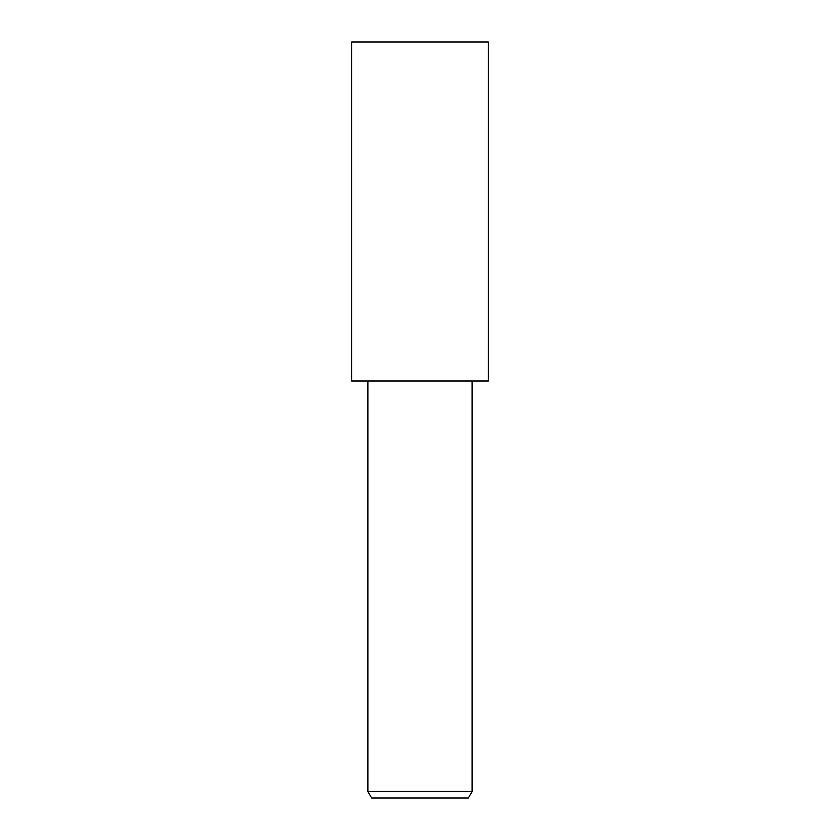<?xml version="1.0" encoding="UTF-8"?>
<svg xmlns="http://www.w3.org/2000/svg" width="840" height="840" viewBox="0 0 840 840"><rect width="100%" height="100%" fill="white"/><g stroke="black" fill="none" stroke-linecap="round" stroke-linejoin="round"><path stroke-width="1.26" d="M420 381.014L488.407 381.014L488.418 42L351.582 42L351.593 381.014L420 381.014M472.122 791.48L468.363 798L371.637 798L367.878 791.48L472.122 791.48L472.122 381.014M367.878 381.014L367.878 791.48"/></g></svg>
